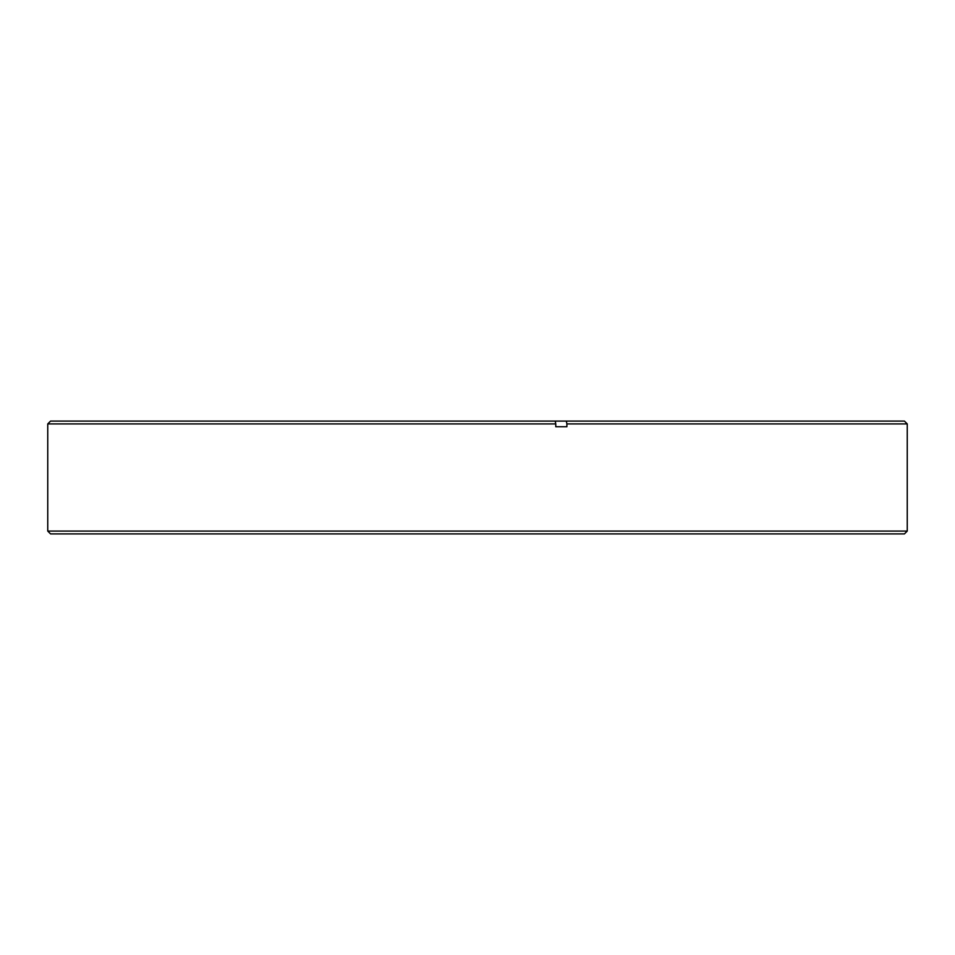 <?xml version="1.0" encoding="UTF-8"?>
<svg xmlns="http://www.w3.org/2000/svg" width="955" height="955" viewBox="0 0 955 955"><rect width="100%" height="100%" fill="white"/><g stroke="black" fill="none" stroke-linecap="round" stroke-linejoin="round"><path stroke-width="1.43" d="M907.25 531.076L904.421 533.917L50.579 533.917L47.75 531.076L907.25 531.076L907.25 423.925L566.888 423.925L566.339 421.083L50.579 421.083L47.75 423.925L555.774 423.925L555.225 421.083M555.774 423.925L555.774 426.754L566.888 426.754L566.888 423.925M566.339 421.083L904.421 421.083L907.25 423.925M47.75 531.076L47.75 423.925"/></g></svg>
